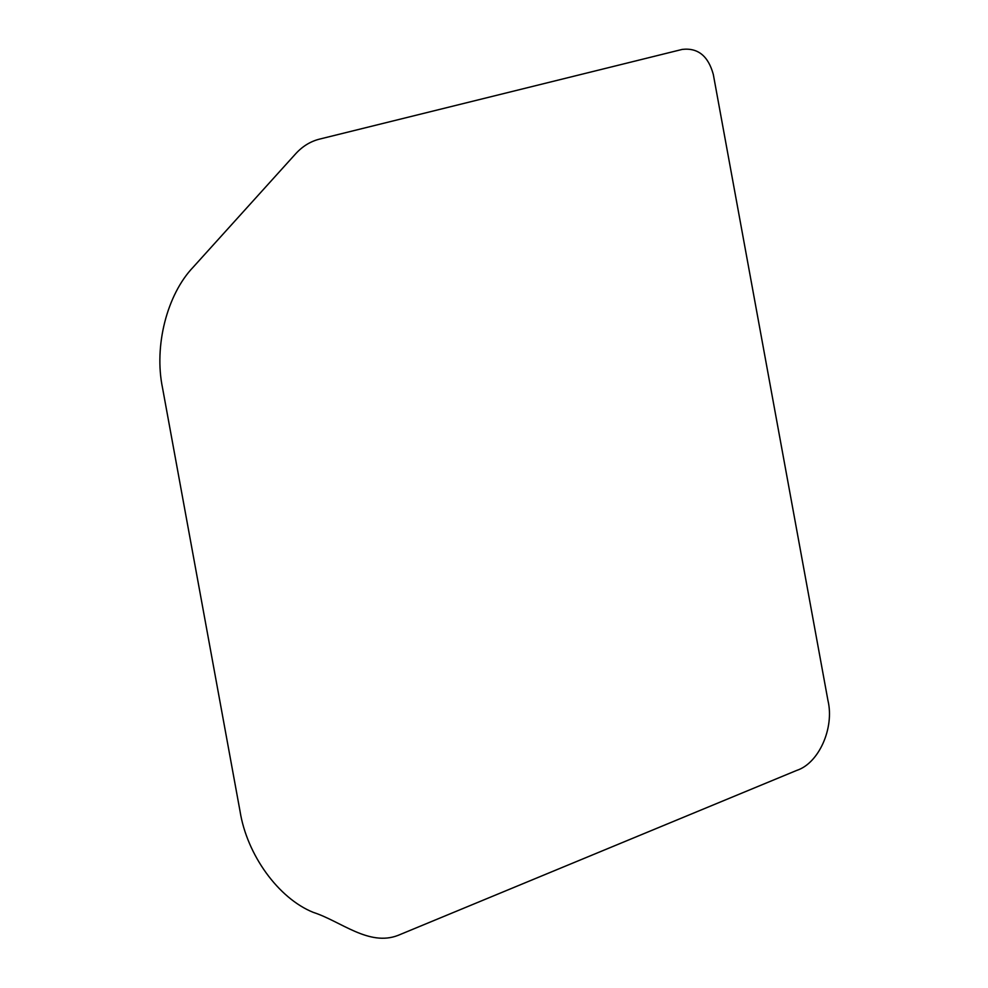 <?xml version="1.0" encoding="UTF-8"?>
<svg xmlns="http://www.w3.org/2000/svg" width="988" height="988" viewBox="0 0 988 988"><rect width="100%" height="100%" fill="white"/><g stroke="black" fill="none" stroke-linecap="round" stroke-linejoin="round"><path stroke-width="0.74" stroke-dasharray="4.94 3.71" d=""/><path stroke-width="1.48" d="M713.311 74.446C708.248 55.97 697.899 47.622 682.276 49.4L319.42 139.147C310.405 141.432 302.476 146.31 295.659 153.795L193.278 267.069C166.947 294.498 153.832 346.121 162.551 388.025L240.035 811.197C246.901 854.805 278.418 898.351 313.245 912.356C340.959 921.31 368.969 946.714 398.065 935.377L796.736 770.405C818.83 763.292 834.564 728.057 827.956 700.517L713.311 74.446"/></g></svg>
